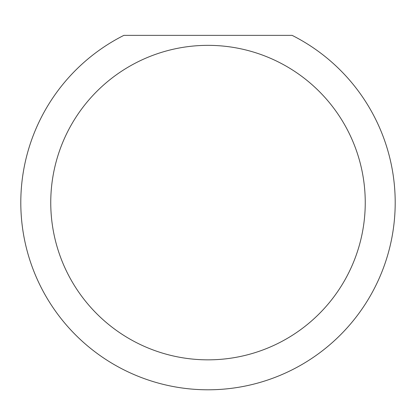 <?xml version="1.0" encoding="UTF-8"?>
<svg xmlns="http://www.w3.org/2000/svg" width="416" height="416" viewBox="0 0 416 416"><rect width="100%" height="100%" fill="white"/><g stroke="black" fill="none" stroke-linecap="round" stroke-linejoin="round"><path stroke-width="0.62" d="M365.248 202.597A157.248 157.248 0 0 0 208 45.349A157.248 157.248 0 0 0 50.752 202.597A157.248 157.248 0 0 0 208 359.845A157.248 157.248 0 0 0 365.248 202.597M292.126 35.365A187.2 187.2 0 0 1 208 389.797A187.2 187.2 0 0 1 123.874 35.365L292.126 35.365"/></g></svg>

